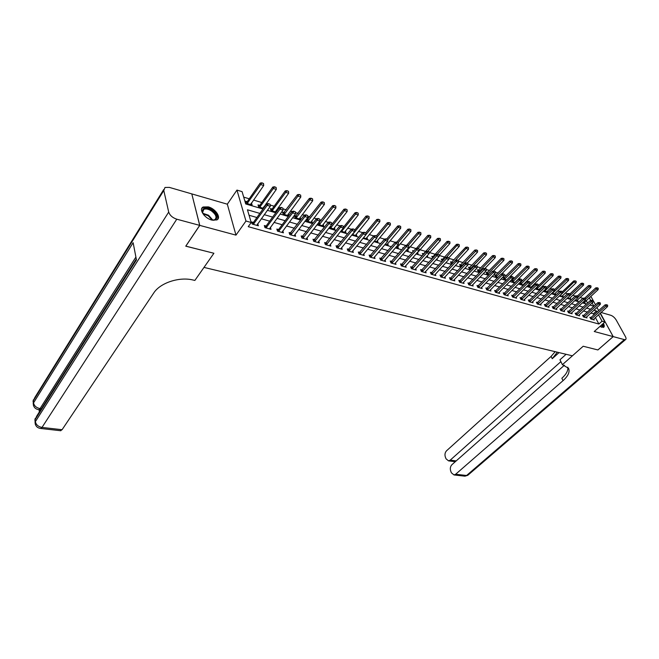 <?xml version="1.0" encoding="UTF-8"?>
<svg xmlns="http://www.w3.org/2000/svg" width="659" height="659" viewBox="0 0 659 659"><rect width="100%" height="100%" fill="white"/><g stroke="black" fill="none" stroke-linecap="round" stroke-linejoin="round"><path stroke-width="0.99" d="M599.912 326.469L603.512 327.408C604.534 326.823 604.492 325.472 603.397 323.363M208.318 206.885L203.178 206.984C198.4 209.027 204.471 218.31 211.786 220.065L216.819 219.933C221.589 217.865 215.584 208.697 208.318 206.885M590.357 296.814L591.296 297.102L595.505 304.796M191.81 193.968L199.768 225.386L235.971 235.131L245.964 221.037L236.952 190.089L242.084 191.637L245.716 203.96L262.999 209.035M235.971 235.131L227.322 204.191L191.843 193.911M227.322 204.191L236.952 190.089M582.844 298.313L580.052 297.481M575.233 296.039L572.712 295.29M567.506 293.733L565.257 293.066M559.664 291.393L557.695 290.808M551.698 289.021L550.026 288.527M543.617 286.607L542.25 286.204M538.897 285.207L538.197 284.993M535.405 284.161L534.35 283.848M530.981 282.843L529.885 282.513M527.068 281.673L526.335 281.459M522.941 280.446L521.442 279.993M514.778 278.007L512.867 277.439M506.499 275.536L504.16 274.836M498.089 273.024L495.304 272.2M489.546 270.478L486.317 269.515M480.872 267.892L477.174 266.788M472.066 265.264L467.89 264.02M463.129 262.595L458.45 261.203M454.043 259.885L448.845 258.336M444.809 257.134L439.1 255.428L449.924 243.476L447.65 242.767L437.255 254.283M435.426 254.333L429.602 252.595M425.895 251.491L419.94 249.712M415.944 248.517L410.129 246.787M405.639 245.445L400.145 243.805M395.161 242.323L389.996 240.782M384.502 239.143L379.683 237.701M373.653 235.906L369.188 234.571M362.607 232.611L358.512 231.391M351.371 229.258L347.655 228.146M343.693 226.968L343.265 226.836M339.92 225.839L336.609 224.851M332.614 223.656L331.642 223.368M328.264 222.363L325.365 221.498M321.328 220.295L319.804 219.842M316.394 218.821L313.915 218.08M309.854 216.869L307.745 216.243M304.293 215.213L302.267 214.612M298.165 213.384L295.454 212.577M291.978 211.539L290.405 211.069M286.261 209.834L282.942 208.837M279.416 207.791L278.329 207.47M274.144 206.218L270.174 205.031M266.623 203.969L266.022 203.796M261.804 202.535L253.493 200.056M249.234 198.787L243.706 197.14M567.803 367.22C568.28 370.597 566.295 374.271 561.855 378.258L563.041 380.655C568.206 375.976 570.043 371.857 568.544 368.299L562.399 364.674L583.19 346.247L597.878 349.945L613.175 336.609L600.333 313.099L613.208 336.617L597.902 349.954L583.19 346.247L572.399 355.811L203.993 267.406L213.903 253.262L185.789 246.12M185.805 246.186L199.768 225.386M587.573 303.107L586.23 300.628M247.174 201.687L245.445 201.176L246.054 203.227L252.125 205.015L251.458 202.956M259.737 205.402L258.031 204.9L258.649 206.934L263.476 208.351M263.254 207.684L263.979 206.662L264.201 207.354M272.06 209.051L270.379 208.557L271.014 210.575L276.261 212.116M276.648 211.588L276.245 210.328M284.169 212.635L282.513 212.14L283.164 214.15L288.799 215.806M288.873 215.715L288.288 213.928M296.056 216.152L294.425 215.666L295.084 217.659L300.735 219.323L300.109 217.47M306.254 219.521L306.797 221.111L312.35 222.742L311.723 220.938M307.737 219.604L306.476 219.233M317.967 223.516L318.305 224.497L323.758 226.103L323.141 224.348M319.211 222.997L318.519 222.791M329.467 227.413L334.97 229.398L334.352 227.701M340.835 231.128L345.983 232.643L345.374 230.988M352.236 234.48L356.816 235.831L356.206 234.225M363.43 237.775L367.458 238.962L366.849 237.397M374.427 241.013L377.928 242.042L377.319 240.519M385.235 244.201L388.217 245.074L387.616 243.583M395.853 247.323L398.341 248.056L397.739 246.598M406.29 250.395L408.292 250.988L407.699 249.563M403.053 248.427L402.756 247.702L403.497 247.924M416.546 253.418L418.086 253.872L417.493 252.479M413.094 251.754L412.616 250.618L413.786 250.964M426.628 256.384L427.716 256.705L427.271 255.667M422.971 255.017L422.32 253.493L423.721 253.904M433.251 256.722L431.859 256.31L432.716 258.171M436.546 259.3L437.197 259.498L436.925 258.88M442.626 259.498L441.258 259.094L442.494 261.055M451.852 262.224L450.501 261.829L451.316 263.649L452.115 263.888M460.938 264.91L459.603 264.514L460.427 266.335L461.58 266.673M469.883 267.554L468.557 267.167L469.389 268.971L470.897 269.416M478.689 270.157L477.38 269.778L478.22 271.574L480.057 272.109M487.355 272.727L486.062 272.34L486.91 274.128L489.077 274.77M495.897 275.248L494.612 274.869L495.469 276.648L497.949 277.381M504.3 277.736L503.039 277.365L503.896 279.128L506.68 279.951M511.376 279.894L512.2 281.574L515.28 282.48M512.587 280.19L511.425 279.844M519.72 282.653L520.379 283.98L523.74 284.976M520.75 282.604L520 282.382M524.037 284.68L523.724 284.045M527.941 285.363L528.436 286.352L532.077 287.423M532.184 287.324L531.731 286.426M536.039 288.024L536.377 288.691L540.141 289.803L539.614 288.766M544.013 290.635L547.917 292.085L547.39 291.072M551.871 293.197L555.57 294.342L555.051 293.337M559.763 295.578L563.124 296.566L562.605 295.578M567.58 297.876L570.562 298.758L570.051 297.786M575.291 300.15L577.902 300.916L577.391 299.96M582.877 302.382L585.134 303.041L584.624 302.11M259.868 213.401L247.446 209.801L251.203 222.511L248.229 226.671L598.891 324.03L595.39 317.556M593.973 314.936L593.355 313.799L590.793 313.066M587.482 312.119L583.413 310.949M580.085 310.002L575.933 308.807M572.572 307.852L568.33 306.633M564.952 305.669L560.628 304.433M557.217 303.453L552.802 302.193M549.375 301.212L544.861 299.919M541.41 298.931L536.805 297.613M533.32 296.616L528.617 295.273M525.108 294.268L520.313 292.893M516.78 291.879L511.878 290.479M508.311 289.458L503.303 288.024M499.711 286.994L494.604 285.536M490.988 284.499L485.757 282.999M482.116 281.961L476.778 280.429M473.104 279.383L467.651 277.818M463.944 276.764L458.376 275.165M454.644 274.095L448.952 272.472M445.187 271.393L439.372 269.729M435.574 268.641L429.627 266.936M425.796 265.841L419.725 264.102M415.862 262.999L409.651 261.219M405.755 260.107L399.403 258.287M395.482 257.167L388.983 255.305M385.029 254.176L378.381 252.273M374.386 251.128L367.598 249.184M363.57 248.031L356.618 246.046M352.557 244.876L345.448 242.841M341.346 241.672L334.072 239.588M329.937 238.41L322.49 236.276M318.322 235.082L310.702 232.899M306.493 231.696L298.692 229.464M294.441 228.245L286.459 225.963M282.167 224.735L273.996 222.396M269.663 221.16L261.293 218.763M256.919 217.511L249.061 215.262M253.353 222.445L251.59 221.951L252.216 224.068L258.369 225.79L257.743 223.689M266.079 226.029L264.333 225.543L264.976 227.643L271.022 229.34L270.388 227.306M278.559 229.546L276.846 229.068L277.505 231.152L283.436 232.816L282.802 230.848M290.817 233.006L289.12 232.528L289.795 234.604L295.619 236.235L294.993 234.332M302.843 236.392L301.179 235.922L301.863 237.99L307.58 239.588L306.954 237.742M314.664 239.719L313.017 239.258L313.717 241.309L319.327 242.883L318.709 241.087M326.263 242.99L324.64 242.537L325.357 244.571L330.867 246.12L330.25 244.374M337.663 246.202L336.057 245.749L336.782 247.776L342.202 249.3L341.584 247.603M348.858 249.357L347.277 248.913L348.018 250.922L353.339 252.422L352.722 250.774M359.855 252.463L358.298 252.018L359.048 254.02L364.279 255.486L363.669 253.88M370.671 255.503L369.131 255.074L369.888 257.059L375.029 258.501L374.427 256.936M381.297 258.501L379.773 258.073L380.548 260.05L385.597 261.466L384.996 259.943M391.743 261.442L390.235 261.022L391.026 262.982L395.985 264.374L395.392 262.892M402.006 264.341L400.524 263.921L401.323 265.874L406.199 267.241L405.606 265.791M412.106 267.183L410.639 266.771L411.447 268.707L416.249 270.058L415.656 268.641M422.04 269.984L420.59 269.572L421.406 271.5L426.126 272.826L425.541 271.45M431.802 272.735L430.376 272.332L431.192 274.251L435.838 275.553L435.261 274.202M441.415 275.446L439.998 275.042L440.83 276.953L445.402 278.23L444.825 276.912M450.863 278.106L449.471 277.711L450.303 279.605L454.801 280.866L454.232 279.581M460.171 280.726L458.788 280.339L459.628 282.225L464.051 283.461L463.483 282.2M469.323 283.304L467.956 282.925L468.804 284.795L473.162 286.014L472.594 284.779M478.327 285.849L476.984 285.471L477.841 287.324L482.124 288.527L481.564 287.324M487.199 288.345L485.864 287.967L486.729 289.82L490.947 290.998L490.395 289.82M495.93 290.808L494.612 290.438L495.477 292.275L499.629 293.436L499.085 292.275M504.522 293.23L503.221 292.86L504.094 294.688L508.188 295.833L507.636 294.697M512.99 295.611L511.697 295.248L512.578 297.069L516.607 298.197L516.063 297.085M521.327 297.959L520.05 297.604L520.931 299.408L524.902 300.52L524.366 299.433M529.531 300.273L528.271 299.919L529.161 301.715L533.073 302.81L532.538 301.74M537.62 302.555L536.377 302.201L537.266 303.988L541.113 305.068L540.586 304.013M545.586 304.804L544.359 304.45L545.257 306.229L549.046 307.292L548.519 306.262M553.436 307.012L552.217 306.666L553.123 308.437L556.855 309.483L556.336 308.47M561.171 309.195L559.969 308.849L560.875 310.611L564.557 311.641L564.038 310.644M568.791 311.336L567.605 311.007L568.511 312.753L572.136 313.766L571.625 312.786M576.304 313.453L575.126 313.124L576.04 314.862L579.615 315.867L579.104 314.903M583.709 315.546L582.54 315.216L583.462 316.938L586.988 317.926L586.477 316.987M591.008 317.605L589.854 317.276L590.777 318.989L594.253 319.969L593.751 319.038M600.135 313.28L604.913 322.012L594.245 331.51L613.175 336.609M604.913 322.012L602.046 321.213L598.52 314.73M598.891 324.03L602.046 321.213M251.203 222.511L245.964 221.037M596.955 307.456L598.701 310.653M589.846 305.051L593.899 306.246L592.12 302.967M590.736 300.438L589.303 297.794M267.381 210.32L275.775 212.783M280.116 214.06L288.312 216.473M292.612 217.734L300.611 220.081M304.878 221.333L312.687 223.632M316.913 224.876L324.549 227.116M328.734 228.343L336.189 230.535M340.332 231.754L347.623 233.896M351.733 235.098L358.85 237.191M362.928 238.393L369.888 240.436M373.925 241.622L380.729 243.616M384.724 244.794L391.38 246.746M395.342 247.916L401.85 249.827M405.779 250.98L412.139 252.85M416.035 253.995L422.254 255.816M426.118 256.952L432.205 258.74M436.036 259.868L441.983 261.615M445.781 262.735L451.604 264.44M455.377 265.552L461.069 267.224M464.809 268.32L470.378 269.959M474.093 271.047L479.546 272.653M483.22 273.732L488.558 275.297M492.207 276.368L497.43 277.909M501.054 278.971L506.17 280.47M509.753 281.525L514.761 282.999M518.328 284.045L523.23 285.487M526.763 286.525L531.566 287.934M535.075 288.963L539.77 290.347M543.255 291.369L547.86 292.72M551.311 293.733L555.825 295.059M559.252 296.064L563.667 297.366M567.069 298.362L571.394 299.631M574.772 300.628L579.014 301.871M582.367 302.86L586.518 304.079M597.095 312.111L596.469 310.966L593.916 310.224M590.604 309.269L586.535 308.091M583.207 307.127L579.055 305.916M575.702 304.944L571.46 303.717M568.083 302.736L563.75 301.484M560.348 300.496L555.932 299.219M552.506 298.222L547.991 296.912M544.54 295.916L539.935 294.581M536.451 293.568L531.755 292.209M528.246 291.196L523.444 289.803M519.91 288.774L515.009 287.357M511.442 286.319L506.433 284.869M502.842 283.831L497.734 282.349M494.11 281.302L488.887 279.787M485.238 278.724L479.909 277.184M476.226 276.113L470.773 274.531M467.066 273.46L461.498 271.846M457.758 270.758L452.066 269.111M448.301 268.015L442.477 266.335M438.68 265.231L432.732 263.509M428.902 262.397L422.823 260.635M418.959 259.514L412.748 257.71M408.852 256.582L402.501 254.745M398.571 253.6L392.072 251.722M388.11 250.568L381.462 248.641M377.467 247.487L370.663 245.519M366.635 244.349L359.682 242.331M355.613 241.153L348.496 239.085M344.393 237.899L337.111 235.79M332.968 234.588L325.521 232.429M321.337 231.218L313.717 229.011M309.499 227.783L301.69 225.518M297.431 224.291L289.441 221.968M285.149 220.724L276.961 218.351M272.628 217.099L264.243 214.669M593.355 313.799L596.469 310.966M250.684 204.158L251.516 202.972M270.108 204.315L268.485 203.598L270.108 204.315L270.289 206.283L256.788 225.345M253.311 224.373L267.192 205.361L266.714 203.837L268.485 203.598M252.051 223.492L253.517 222.264L266.714 203.837M270.289 206.283L267.192 205.361L268.559 203.853M250.568 204.554L263.724 185.492L260.667 184.545L247.141 203.549M262.018 183.062L263.542 183.54L261.944 182.815L260.667 184.545L260.206 183.07L247.339 201.506L245.906 202.725M263.724 185.492L263.542 183.54M261.944 182.815L260.206 183.07M282.876 208.129L281.278 207.42L282.876 208.129L283.041 210.081L269.457 228.904M266.038 227.94L280.001 209.175L279.515 207.659L281.278 207.42M264.794 227.05L266.236 225.856L279.515 207.659M283.041 210.081L280.001 209.175L281.36 207.676M295.405 211.877L293.832 211.177L295.405 211.877L295.553 213.796L281.895 232.388M278.535 231.449L292.571 212.915L292.069 211.407L293.832 211.177M277.307 230.535L278.724 229.373L292.069 211.407M295.553 213.796L292.571 212.915L293.914 211.424M307.695 215.551L306.147 214.859L307.695 215.551L307.835 217.454L294.095 235.807M290.808 234.884L304.903 216.58L304.392 215.081L306.147 214.859M289.589 233.961L304.392 215.081M307.835 217.454L304.903 216.58L306.229 215.106M263.081 208.236L276.319 189.413L273.32 188.482L259.712 207.247M274.646 187.016L276.154 187.486L274.572 186.769L273.32 188.482L272.842 187.016L259.901 205.221L258.493 206.407M276.319 189.413L276.154 187.486M274.572 186.769L272.842 187.016M275.363 211.852L288.675 193.26L285.726 192.346L272.052 210.88M287.052 190.888L288.518 191.349L286.97 190.649L285.726 192.346L285.248 190.896L272.233 208.87L270.841 210.023M288.675 193.26L288.518 191.349M286.97 190.649L285.248 190.896M287.415 215.402L300.809 197.041L297.917 196.143L284.169 214.447M299.219 194.702L300.661 195.146L299.137 194.454L297.917 196.143L297.423 194.693L282.975 213.574M300.809 197.041L300.661 195.146M299.137 194.454L297.423 194.693M319.763 219.15L318.239 218.475L319.763 219.15L319.887 221.037L306.081 239.168M302.852 238.261L317.012 220.18L316.493 218.697L318.239 218.475M301.641 237.322L316.493 218.697M319.887 221.037L317.012 220.18L318.322 218.722M299.26 218.887L312.712 200.748L309.878 199.866L296.072 217.948M311.172 198.433L312.588 198.878L311.081 198.194L309.878 199.866L309.376 198.433L294.886 217.066M312.712 200.748L312.588 198.878M311.081 198.194L309.376 198.433M203.944 215.073L202.313 211.926C202.461 207.544 205.657 206.967 211.885 210.196C218.953 214.57 218.17 222.24 210.789 219.744M212.668 220.131L214.743 219.719C217.182 217.495 216.078 214.554 211.432 210.896C208.392 209.027 205.855 208.508 203.82 209.356L202.577 212.503L202.881 213.45M217.569 219.406C218.697 216.35 216.918 213.088 212.223 209.62C208.45 207.288 205.303 206.654 202.774 207.7L201.72 208.573M602.565 324.104L602.59 327.045L601.321 327.202M601.272 327.177L601.988 326.988L602.087 324.533M603.471 327.424L602.894 323.816M40.809 409.651L39.927 409.816M39.112 409.717L39.342 411.974M199.71 225.378L191.794 193.894L169.338 187.387L164.997 187.461L163.786 190.509L168.704 212.066C169.857 215.386 172.543 217.758 176.769 219.2L199.71 225.378L185.756 246.178L213.903 253.262L194.866 280.429L192.996 280.001C179.24 276.558 160.104 282.884 153.72 293.008L62.086 429.701L60.406 430.698M176.769 219.2L42.003 427.427C38.263 426.702 36.047 424.767 35.372 421.645L35.166 419.536L136.454 259.91L133.134 242.701L33.535 402.871L33.329 400.82L34.812 397.542L163.687 189.57M87.301 336.312L87.663 335.662M82.227 344.311L82.614 343.553M562.399 364.674L559.961 359.781L566.097 354.295M560.883 361.634L450.212 460.147L448.548 460.863L446.028 458.804L445.319 456.951C444.603 454.521 445.031 452.453 446.588 450.74L551.105 356.387L555.166 351.675M557.292 352.186L552.25 358.71L559.038 352.606M564.442 365.193L451.95 464.661C450.369 466.366 449.94 468.458 450.665 470.93L451.39 472.816L454.018 474.95L455.649 474.258L466.58 475.493L624.361 339.616L625.506 339.616C626.272 339.171 626.223 338.133 625.358 336.485L616.256 320.109C614.756 317.704 612.977 316.106 610.901 315.315L601.049 312.457M624.361 339.616L613.208 336.617M563.041 380.655L455.649 474.258M454.603 461.613L455.196 461.671M331.601 222.693L330.101 222.025L331.601 222.693L331.716 224.554L317.852 242.471M314.673 241.581L328.89 223.714L328.363 222.24L330.101 222.025M313.486 240.626L328.363 222.24M331.716 224.554L328.89 223.714L330.192 222.272M310.891 222.314L324.409 204.389L321.625 203.524L307.761 221.391M322.902 202.107L324.294 202.544L322.811 201.868L321.625 203.524L321.106 202.099L306.592 220.493M324.409 204.389L324.294 202.544M322.811 201.868L321.106 202.099M343.232 226.169L341.757 225.51L343.232 226.169L343.331 228.006L329.409 245.708M326.287 244.835L340.563 227.182L340.019 225.716L341.757 225.51M325.109 243.871L340.019 225.716M343.331 228.006L340.563 227.182L341.848 225.749M322.325 225.675L335.901 207.972L333.157 207.115L319.244 224.768M334.426 205.707L335.793 206.135L334.335 205.476L333.157 207.115L332.638 205.699L318.083 223.862M335.901 207.972L335.793 206.135M334.335 205.476L332.638 205.699M354.649 229.579L353.199 228.928L354.649 229.579L354.74 231.4L340.761 248.888M337.696 248.031L352.013 230.592L351.469 229.134L353.199 228.928M336.527 247.059L351.469 229.134M354.74 231.4L352.013 230.592L353.29 229.175M333.553 228.986L347.178 211.481L344.492 210.641L330.53 228.096M345.744 209.249L347.087 209.669L345.654 209.018L344.492 210.641L343.957 209.232L330.068 226.647M347.178 211.481L347.087 209.669M345.654 209.018L343.957 209.232M365.86 232.932L364.435 232.289L365.86 232.932L365.943 234.736L351.914 252.018M348.899 251.178L363.266 233.937L362.705 232.487L364.435 232.289M347.746 250.189L362.705 232.487M365.943 234.736L363.266 233.937L364.526 232.528M344.583 232.232L358.265 214.933L355.621 214.109L341.617 231.358M356.865 212.733L358.183 213.145L356.774 212.495L355.621 214.109L355.086 212.709L343.298 227.462M358.265 214.933L358.183 213.145M356.774 212.495L355.086 212.709M376.874 236.219L375.473 235.593L376.874 236.219L376.94 238.006L362.87 255.091M359.913 254.259L374.32 237.224L373.752 235.782L375.473 235.593M358.768 253.27L373.752 235.782M376.94 238.006L374.32 237.224L375.564 235.831M355.432 235.428L369.155 218.327L366.561 217.519L352.507 234.563M367.788 216.144L369.089 216.556L367.697 215.913L366.561 217.519L366.009 216.127L354.674 230.115M369.155 218.327L369.089 216.556M367.697 215.913L366.009 216.127M387.698 239.456L386.314 238.83L387.698 239.456L387.756 241.219L373.637 258.114M370.737 257.298L385.177 240.453L384.601 239.019L386.314 238.83M369.6 256.293L384.601 239.019M387.756 241.219L385.177 240.453L386.413 239.069M366.091 238.566L379.864 221.663L377.31 220.864L365.934 234.67M378.521 219.505L379.798 219.908L378.431 219.274L377.31 220.864L376.75 219.48L365.811 232.792M379.864 221.663L379.798 219.908M378.431 219.274L376.75 219.48M398.333 242.636L396.973 242.018L398.333 242.636L398.382 244.382L384.222 261.079M381.372 260.28L395.845 243.632L395.268 242.207L396.973 242.018M380.243 259.275L395.268 242.207M398.382 244.382L395.845 243.632L397.064 242.257M376.577 241.647L390.383 224.933L387.879 224.159L376.915 237.273M389.082 222.808L390.334 223.203L388.983 222.577L387.879 224.159L387.311 222.775L376.396 235.864M390.383 224.933L390.334 223.203M388.983 222.577L387.311 222.775M408.786 245.758L407.443 245.148L408.786 245.758L408.819 247.487L394.634 263.995M391.825 263.213L406.331 246.746L405.746 245.329L407.443 245.148M390.705 262.2L405.746 245.329M408.819 247.487L406.331 246.746L407.542 245.387M386.882 244.687L400.73 228.154L398.258 227.388L387.714 239.843M399.453 226.053L400.688 226.441L399.354 225.823L398.258 227.388L397.69 226.021L386.751 238.962M400.73 228.154L400.688 226.441M399.354 225.823L397.69 226.021M419.058 248.83L417.732 248.229L419.058 248.83L419.083 250.544L404.865 266.862M402.097 266.088L416.636 249.81L416.043 248.402L417.732 248.229M400.993 265.075L416.043 248.402M419.083 250.544L416.636 249.81L417.831 248.459M397.015 247.669L410.895 231.325L408.473 230.568L398.267 242.463M409.651 229.241L410.862 229.62L409.552 229.019L408.473 230.568L407.896 229.208L396.907 242.026M410.895 231.325L410.862 229.62M409.552 229.019L407.896 229.208M429.157 251.845L427.856 251.252L429.157 251.845L429.174 253.542L414.923 269.688M412.204 268.921L426.768 252.825L426.167 251.425L427.856 251.252L438.103 239.794L437.502 238.459L422.781 254.58M411.109 267.9L426.167 251.425M429.174 253.542L426.768 252.825L427.955 251.483M406.99 250.601L420.895 234.439L418.514 233.698L408.325 245.412M419.684 232.38L420.87 232.751L419.585 232.157L418.514 233.698L417.93 232.339L406.743 245.222M420.895 234.439L420.87 232.751M419.585 232.157L417.93 232.339M439.083 254.811L437.798 254.226L439.083 254.811L439.092 256.491L424.816 272.464M422.147 271.714L436.728 255.791L436.118 254.399L437.798 254.226M421.06 270.684L436.118 254.399M439.092 256.491L436.728 255.791L437.906 254.456M416.793 253.493L430.731 237.504L428.391 236.77L418.177 248.361M429.544 235.469L430.714 235.831L429.446 235.238L428.391 236.77L427.798 235.428L416.414 248.369M430.731 237.504L430.714 235.831M429.446 235.238L427.798 235.428M448.845 257.735L447.585 257.15L448.845 257.735L448.845 259.391L434.545 275.19M431.917 274.449L446.522 258.699L445.904 257.323L447.585 257.15M430.838 273.419L445.904 257.323M448.845 259.391L446.522 258.699L447.683 257.381M440.303 238.64L439.149 238.278L440.303 238.64M429.166 253.072L440.41 240.51L438.103 239.794L439.248 238.5M440.41 240.51L440.401 238.863M439.149 238.278L437.502 238.459M458.45 260.602L457.206 260.033L458.45 260.602L458.442 262.249L444.117 277.876M441.538 277.151L456.152 261.565L455.534 260.19L457.206 260.033M440.467 276.113L455.534 260.19M458.442 262.249L456.152 261.565L457.305 260.256M448.787 241.482L449.924 241.845L448.688 241.268L447.65 242.767L447.049 241.441L432.329 257.381M449.924 243.476L449.924 241.845M448.688 241.268L447.049 241.441M467.898 263.427L466.663 262.859L467.898 263.427L467.882 265.05L453.54 280.512M450.995 279.803L465.625 264.383L464.999 263.015L466.663 262.859M449.932 278.757L464.999 263.015M467.882 265.05L465.625 264.383L466.77 263.089M448.845 257.784L459.282 246.392L457.049 245.7L456.448 244.374L441.719 260.14M458.178 244.423L459.29 244.769L458.079 244.201L446.489 257.265M459.282 246.392L459.29 244.769M458.079 244.201L456.448 244.374M477.182 266.203L475.971 265.643L477.182 266.203L477.165 267.818L462.807 283.115M460.303 282.406L474.95 267.159L474.315 265.799L475.971 265.643M459.249 281.368L474.315 265.799M477.165 267.818L474.95 267.159L476.078 265.865M452.428 263.551L452 263.855M458.236 260.338L468.5 249.259L466.3 248.575L465.691 247.265L450.962 262.859M467.412 247.314L468.516 247.66L467.313 247.092L455.567 260.19M468.5 249.259L468.516 247.66M467.313 247.092L465.691 247.265M486.326 268.93L485.131 268.378L486.326 268.93L486.293 270.528L471.926 285.668M469.463 284.976L484.118 269.885L483.484 268.534L485.131 268.378M468.417 283.93L483.484 268.534M486.293 270.528L484.118 269.885L485.238 268.608M467.289 263.048L477.569 252.084L475.403 251.408L461.094 266.533M476.506 250.156L477.586 250.494L476.408 249.942L475.403 251.408L474.785 250.107L460.056 265.528M477.569 252.084L477.586 250.494M476.408 249.942L474.785 250.107M495.321 271.623L494.143 271.08L495.321 271.623L495.288 273.205L480.905 288.189M478.483 287.505L493.138 272.562L492.504 271.228L494.143 271.08M477.437 286.459L492.504 271.228M495.288 273.205L493.138 272.562L494.25 271.302M476.21 265.709L486.49 254.868L484.357 254.201L470.04 269.16M485.452 252.957L486.523 253.287L485.354 252.743L484.357 254.201L483.739 252.899L469.019 268.164M486.49 254.868L486.523 253.287M485.354 252.743L483.739 252.899M504.176 274.268L503.015 273.732L504.176 274.268L504.127 275.833L489.736 290.66M487.355 289.993L502.018 275.207L501.375 273.872L503.015 273.732M486.317 288.947L501.375 273.872M504.127 275.833L502.018 275.207L503.122 273.946M484.925 268.402L495.271 257.603L493.179 256.944L478.854 271.755M494.266 255.708L495.313 256.038L494.159 255.494L493.179 256.944L492.553 255.651L477.833 270.75M495.271 257.603L495.313 256.038M494.159 255.494L492.553 255.651M512.891 276.871L511.738 276.335L512.891 276.871L512.834 278.428L498.435 293.098M496.087 292.448L510.758 277.81L510.107 276.483L511.738 276.335M495.066 291.393L510.107 276.483M512.834 278.428L510.758 277.81L511.845 276.558M493.418 271.146L503.921 260.297L501.861 259.654L487.528 274.309M502.932 258.427L503.962 258.748L502.825 258.213L501.861 259.654L501.227 258.361L486.515 273.304M503.921 260.297L503.962 258.748M502.825 258.213L501.227 258.361M521.467 279.432L520.33 278.905L521.467 279.432L521.409 280.973L507.002 295.504M504.695 294.853L519.358 280.363L518.707 279.045L520.33 278.905M503.674 293.799L518.707 279.045M521.409 280.973L519.358 280.363L520.445 279.128M501.779 273.839L512.438 262.941L510.404 262.315L496.07 276.829M511.475 261.096L512.488 261.409L511.368 260.882L510.404 262.315L509.769 261.03L495.066 275.816M512.438 262.941L512.488 261.409M511.368 260.882L509.769 261.03M529.91 281.953L528.79 281.434L529.91 281.953L529.844 283.485L515.437 297.868M513.163 297.234L527.834 282.884L527.175 281.574L528.79 281.434M512.15 296.179L527.175 281.574M529.844 283.485L527.834 282.884L528.905 281.657M506.87 279.762L520.824 265.552L518.822 264.934L504.489 279.301M519.877 263.724L520.882 264.037L519.77 263.509L518.822 264.934L518.18 263.658L503.492 278.296M520.824 265.552L520.882 264.037M519.77 263.509L518.18 263.658M538.222 284.441L537.118 283.93L538.222 284.441L538.148 285.957L523.748 300.199M521.5 299.565L536.171 285.363L535.512 284.062L537.118 283.93M520.495 298.511L535.512 284.062M538.148 285.957L536.171 285.363L537.233 284.144M515 282.398L529.078 268.131L527.109 267.513L512.776 281.747M528.156 266.318L529.144 266.623L528.048 266.104L527.109 267.513L526.467 266.252L511.788 280.734M529.078 268.131L529.144 266.623M528.048 266.104L526.467 266.252M546.41 286.887L545.322 286.377L546.41 286.887L546.336 288.387L531.928 302.489M529.721 301.871L544.383 287.81L543.716 286.508L545.322 286.377M528.716 300.817L543.716 286.508M546.336 288.387L544.383 287.81L545.43 286.599M523.131 284.795L537.217 270.66L535.273 270.058L520.939 284.144M536.311 268.864L537.283 269.169L536.204 268.658L535.273 270.058L534.63 268.798L519.959 283.131M537.217 270.66L537.283 269.169M536.204 268.658L534.63 268.798M554.474 289.301L553.403 288.799L554.474 289.301L554.392 290.784L539.985 304.755M537.81 304.145L552.464 290.215L551.797 288.922L553.403 288.799M536.813 303.082L551.797 288.922M554.392 290.784L552.464 290.215L553.511 289.013M531.146 287.151L545.232 273.156L543.313 272.562L528.988 286.517M544.342 271.376L545.306 271.681L544.235 271.17L543.313 272.562L542.67 271.31L528.007 285.504M545.232 273.156L545.306 271.681M544.235 271.17L542.67 271.31M562.053 296.253L576.114 282.777L574.318 282.217L573.651 280.989L562.415 291.682L561.353 291.171L562.415 291.673L562.325 293.14L547.926 306.979M545.784 306.377L560.43 292.58L559.763 291.303L561.353 291.171M544.795 305.323L559.763 291.303M562.325 293.14L560.43 292.58L561.468 291.385M539.037 289.474L553.123 275.619L551.237 275.025L536.912 288.848M552.258 273.856L553.206 274.152L552.151 273.65L551.237 275.025L550.586 273.782L538.156 285.932M553.123 275.619L553.206 274.152M552.151 273.65L550.586 273.782M570.241 294.005L569.195 293.519L570.241 294.005L570.142 295.471L555.751 309.17M553.634 308.577L568.28 294.911L567.605 293.642L569.195 293.519M552.654 307.522L567.605 293.642M570.142 295.471L568.28 294.911L569.302 293.733M546.822 291.764L560.9 278.04L559.046 277.455L544.729 291.146M560.059 276.294L560.982 276.582L559.944 276.088L559.046 277.455L558.387 276.22L546.36 287.868M560.9 278.04L560.982 276.582M559.944 276.088L558.387 276.22M577.943 296.311L576.913 295.825L577.943 296.311L577.844 297.761L563.453 311.336M561.377 310.751L576.007 297.209L575.332 295.949L576.913 295.825M560.397 309.689L575.332 295.949M577.844 297.761L576.007 297.209L577.029 296.039M554.491 294.021L568.569 280.421L566.732 279.853L552.423 293.42M567.737 278.699L568.651 278.979L567.63 278.493L566.732 279.853L566.081 278.625L554.441 289.787M568.569 280.421L568.651 278.979M567.63 278.493L566.081 278.625M585.538 298.585L584.517 298.099L585.538 298.585L585.439 300.018L571.056 313.462M568.997 312.885L583.627 299.474L582.943 298.222L584.517 298.099M568.033 311.831L582.943 298.222M585.439 300.018L583.627 299.474L584.632 298.313M575.315 281.063L576.213 281.344L575.2 280.858L560.01 295.652M576.114 282.777L576.213 281.344M575.2 280.858L573.651 280.989M593.026 300.817L592.013 300.339L593.026 300.817L592.911 302.242L578.544 315.562M576.518 314.994L591.131 301.707L590.448 300.455L592.013 300.339M575.554 313.939L590.448 300.455M592.911 302.242L591.131 301.707L592.128 300.553M569.5 298.445L583.561 285.092L581.79 284.54L567.877 297.604M582.77 283.403L583.66 283.675L582.663 283.197L581.79 284.54L581.123 283.321L570.043 293.774M583.561 285.092L583.66 283.675M582.663 283.197L581.123 283.321M600.398 303.025L599.402 302.555L600.398 303.025L600.283 304.433L585.917 317.63M583.923 317.07L598.529 303.906L597.845 302.662L599.402 302.555M582.968 316.015L597.845 302.662M600.283 304.433L598.529 303.906L599.517 302.761M576.847 300.603L590.901 287.382L589.146 286.83L577.877 297.357M590.126 285.701L591.008 285.973L590.019 285.495L589.146 286.83L588.487 285.619L577.408 295.973M590.901 287.382L591.008 285.973M590.019 285.495L588.487 285.619M607.664 305.191L606.684 304.73L607.664 305.191L607.549 306.592L593.199 319.673M591.23 319.121L605.819 306.081L605.127 304.837L606.684 304.73M590.283 318.066L605.127 304.837M607.549 306.592L605.819 306.081L606.799 304.936M584.096 302.736L598.133 289.631L596.411 289.095L585.497 299.194M597.384 287.967L598.248 288.238L597.268 287.769L596.411 289.095L595.744 287.892L584.673 298.148M598.133 289.631L598.248 288.238M597.268 287.769L595.744 287.892M253.97 223.788L253.517 222.264M253.74 224.027L253.287 222.503M247.117 201.736L247.553 203.211M247.339 201.506L247.776 202.972M266.697 227.371L266.236 225.856M266.475 227.602L266.005 226.086M279.194 230.881L278.724 229.373M278.971 231.111L278.493 229.604M291.459 234.324L290.973 232.833M291.237 234.555L290.751 233.055M259.679 205.451L260.124 206.918M259.901 205.221L260.346 206.679M272.01 209.101L272.464 210.55M272.233 208.87L272.686 210.32M284.111 212.676L284.581 214.126M284.334 212.453L284.803 213.895M303.502 237.71L303.008 236.219M303.28 237.932L302.778 236.449M295.998 216.193L296.484 217.627M296.221 215.971L296.707 217.404M202.815 213.285L208.532 215.221L212.849 220.131M212.182 220.073L208.186 215.748L203.12 213.887M163.786 190.509L33.329 400.82L33.197 403.679M40.388 428.449L40.784 428.49C37.736 428.111 35.866 426.505 35.149 423.663L35.372 421.645L168.704 212.066M60.834 430.747L40.784 428.49L42.003 427.427L62.086 429.701M135.902 257.051L40.075 408.588L41.385 408.753M35.034 422.435L35.166 419.536L36.739 416.076L136.289 259.036M40.075 408.588C36.377 407.822 34.194 405.919 33.535 402.871L33.321 404.914C34.021 407.69 35.858 409.288 38.832 409.684L40.075 408.588M38.444 409.643L40.339 409.873M552.25 358.71L551.105 356.387M450.212 460.147L456.209 460.896M468.269 474.884L464.323 476.111M315.332 241.029L314.821 239.555M315.101 241.252L314.598 239.777M307.679 219.645L308.173 221.078M307.901 219.422L308.396 220.856M326.938 244.291L326.427 242.825M326.716 244.514L326.197 243.047M319.154 223.039L319.648 224.455M319.376 222.816L319.879 224.241M338.347 247.496L337.82 246.038M338.116 247.71L337.597 246.26M330.423 226.375L330.933 227.783M330.645 226.152L331.156 227.569M349.55 250.642L349.015 249.193M349.328 250.857L348.792 249.415M341.667 230.09L342.021 231.054M341.873 229.834L342.243 230.831M360.564 253.74L360.02 252.298M360.333 253.954L359.789 252.512M352.754 233.838L352.911 234.258M352.96 233.583L353.133 234.052M371.379 256.779L370.828 255.346M371.157 256.985L370.605 255.56M382.014 259.761L381.454 258.344M381.783 259.976L381.231 258.55M392.467 262.702L391.899 261.285M392.237 262.908L391.677 261.491M402.74 265.585L402.171 264.185M402.517 265.791L401.941 264.391M412.847 268.427L412.27 267.035M412.625 268.625L412.04 267.233M422.781 271.22L422.197 269.836M422.559 271.417L421.974 270.033M432.559 273.963L431.966 272.587M432.329 274.16L431.744 272.785M442.173 276.665L441.571 275.297M441.95 276.862L441.349 275.487M433.194 256.763L433.449 257.356M433.416 256.565L433.663 257.125M451.629 279.325L451.028 277.958M451.407 279.515L450.805 278.156M442.576 259.539L442.996 260.503M442.79 259.341L443.21 260.28M460.938 281.937L460.328 280.586M460.715 282.126L460.106 280.775M451.802 262.266L452.387 263.575M452.025 262.076L452.601 263.369M470.098 284.507L469.48 283.164M469.867 284.696L469.257 283.354M460.888 264.951L461.481 266.261M461.102 264.761L461.704 266.071M479.109 287.044L478.492 285.701M478.887 287.233L478.269 285.891M469.826 267.595L470.427 268.897M470.048 267.406L470.65 268.707M487.981 289.532L487.355 288.205M487.759 289.721L487.133 288.387M478.632 270.198L479.241 271.492M478.854 270.017L479.455 271.302M496.713 291.986L496.087 290.668M496.491 292.176L495.865 290.85M487.306 272.76L487.915 274.045M487.52 272.579L488.13 273.864M505.313 294.408L504.687 293.09M505.091 294.589L504.464 293.271M495.84 275.289L496.458 276.566M496.062 275.108L496.672 276.385M513.781 296.781L513.147 295.479M513.559 296.962L512.924 295.66M504.25 277.777L504.868 279.045M504.473 277.596L505.082 278.864M522.117 299.128L521.483 297.827M521.895 299.301L521.261 298.008M512.537 280.223L513.155 281.484M512.751 280.042L513.369 281.311M530.33 301.435L529.688 300.142M530.108 301.608L529.474 300.323M520.692 282.637L521.318 283.897M520.915 282.464L521.541 283.716M538.419 303.708L537.777 302.423M538.205 303.881L537.555 302.596M528.732 285.017L529.366 286.261M528.955 284.836L529.581 286.088M546.393 305.949L545.743 304.672M546.171 306.122L545.528 304.845M536.681 287.398L537.291 288.601M536.879 287.192L537.505 288.428M554.244 308.157L553.593 306.88M554.03 308.321L553.379 307.053M544.647 290.018L545.1 290.899M544.853 289.82L545.314 290.734M561.987 310.323L561.328 309.063M561.765 310.496L561.114 309.236M552.497 292.596L552.794 293.173M552.703 292.398L553.016 293M569.607 312.465L568.948 311.213M569.392 312.638L568.733 311.377M577.119 314.582L576.46 313.33M576.905 314.747L576.246 313.495M584.533 316.658L583.866 315.422M584.311 316.822L583.652 315.587M591.831 318.709L591.164 317.473M591.617 318.874L590.95 317.638M202.577 212.503L202.313 211.926M202.486 211.358L203.82 209.356M35.199 418.49L34.853 420.211M33.354 399.856L33.032 401.496M448.548 460.863L455.097 461.679M454.018 474.95L464.941 476.177L467.791 475.296L625.506 339.616M454.306 461.58L454.595 462.33"/></g></svg>
